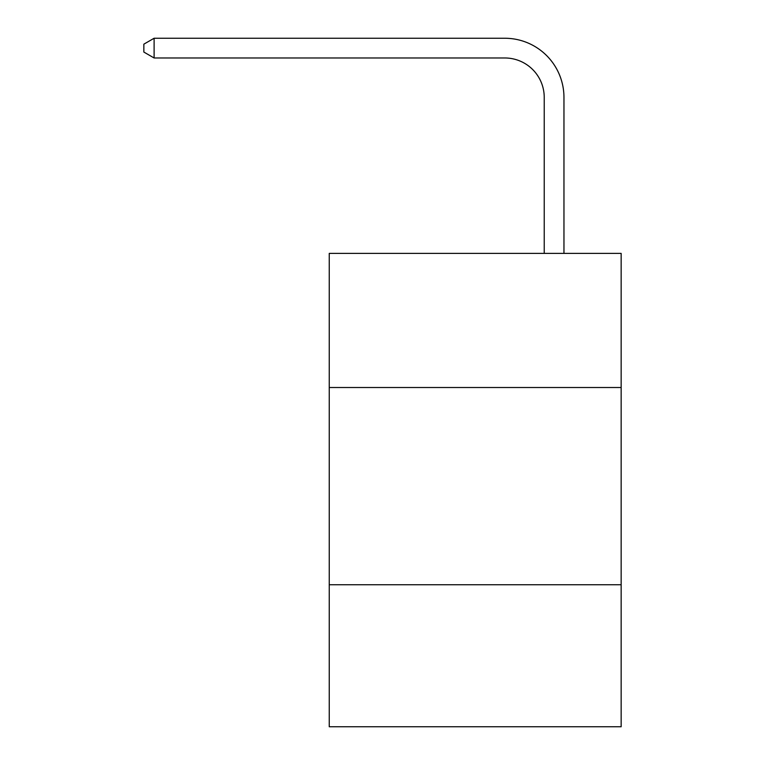<?xml version="1.0" encoding="UTF-8"?>
<svg xmlns="http://www.w3.org/2000/svg" width="765" height="765" viewBox="0 0 765 765"><rect width="100%" height="100%" fill="white"/><g stroke="black" fill="none" stroke-linecap="round" stroke-linejoin="round"><path stroke-width="1.15" d="M621.151 387.511L621.151 253.387L329.246 253.387L329.246 387.511L621.151 387.511L621.151 726.75L329.246 726.75L329.246 387.511M621.151 584.747L329.246 584.747M544.231 253.387L544.231 97.423A39.445 39.445 0 0 0 504.785 57.977L154.109 57.977L143.849 52.058L143.849 44.169L154.109 38.25L504.785 38.25A59.173 59.173 0 0 1 563.958 97.423L563.958 253.387M544.231 97.423A39.445 39.445 0 0 0 504.785 57.977A39.445 39.445 0 0 1 544.231 97.423A39.445 39.445 0 0 0 504.785 57.977A39.445 39.445 0 0 1 544.231 97.423A39.445 39.445 0 0 0 504.785 57.977A39.445 39.445 0 0 1 544.231 97.423A39.445 39.445 0 0 0 504.785 57.977A39.445 39.445 0 0 1 544.231 97.423A39.445 39.445 0 0 0 504.785 57.977A39.445 39.445 0 0 1 544.231 97.423A39.445 39.445 0 0 0 504.785 57.977A39.445 39.445 0 0 1 544.231 97.423A39.445 39.445 0 0 0 504.785 57.977A39.445 39.445 0 0 1 544.231 97.423A39.445 39.445 0 0 0 504.785 57.977A39.445 39.445 0 0 1 544.231 97.423A39.445 39.445 0 0 0 504.785 57.977A39.445 39.445 0 0 1 544.231 97.423A39.445 39.445 0 0 0 504.785 57.977A39.445 39.445 0 0 1 544.231 97.423A39.445 39.445 0 0 0 504.785 57.977A39.445 39.445 0 0 1 544.231 97.423A39.445 39.445 0 0 0 504.785 57.977A39.445 39.445 0 0 1 544.231 97.423A39.445 39.445 0 0 0 504.785 57.977A39.445 39.445 0 0 1 544.231 97.423A39.445 39.445 0 0 0 504.785 57.977A39.445 39.445 0 0 1 544.231 97.423A39.445 39.445 0 0 0 504.785 57.977A39.445 39.445 0 0 1 544.231 97.423A39.445 39.445 0 0 0 504.785 57.977A39.445 39.445 0 0 1 544.231 97.423A39.445 39.445 0 0 0 504.785 57.977A39.445 39.445 0 0 1 544.231 97.423M154.109 38.25L504.785 38.25L154.109 38.25L504.785 38.25L154.109 38.25L504.785 38.25L154.109 38.25L504.785 38.25L154.109 38.25L504.785 38.25L154.109 38.25L504.785 38.25L154.109 38.25L504.785 38.25L154.109 38.25L504.785 38.25L154.109 38.25L504.785 38.25L154.109 38.25L504.785 38.25L154.109 38.25L504.785 38.25L154.109 38.25L504.785 38.25L154.109 38.25L504.785 38.25L154.109 38.25L504.785 38.25L154.109 38.25L504.785 38.25L154.109 38.25L504.785 38.25L154.109 38.25L504.785 38.25L154.109 38.25L154.109 57.977"/></g></svg>
